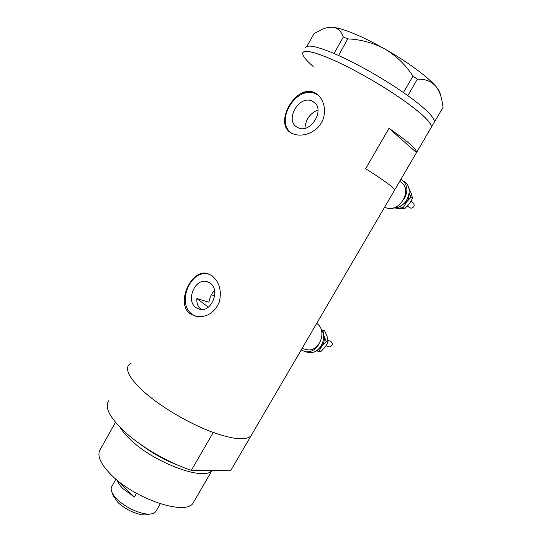 <?xml version="1.0" encoding="UTF-8"?>
<svg xmlns="http://www.w3.org/2000/svg" width="542" height="542" viewBox="0 0 542 542"><rect width="100%" height="100%" fill="white"/><g stroke="black" fill="none" stroke-linecap="round" stroke-linejoin="round"><path stroke-width="0.81" d="M211.387 294.76L214.666 295.864M200.913 309.116C197.864 306.664 196.522 303.154 196.882 298.581L208.961 302.246C209.632 297.633 211.488 293.683 214.517 290.39M400.05 181.604C414.278 189.192 398.533 215.16 384.698 207.085L384.678 207.071M316.691 323.418C327.856 330.383 319.502 352.483 306.758 349.712L304.57 349.129M209.991 282.992L206.59 281.501C194.653 278.27 185.601 300.844 196.055 307.721L200.032 309.414C211.942 312.165 220.499 289.475 209.991 282.992M312.388 101.279C299.123 94.078 283.927 120.886 297.49 127.39L297.633 127.465C310.37 135.012 326.27 108.739 313.127 101.686L312.388 101.279M317.985 109.979C310.031 113.285 305.681 119.375 304.936 128.264M314.672 92.736C295.749 83.19 272.585 124.646 291.853 133.257L291.887 133.278C300.336 137.729 314.495 133.928 320.972 123.515C327.51 113.088 324.414 98.685 316.081 93.515L314.672 92.736M318.466 95.365L316.406 94.152C296.996 83.732 273.629 121.374 291.799 133.352M211.732 275.539L206.895 273.378C191.333 269.137 175.337 303.324 190.188 313.804L196.848 316.575C207.125 317.436 214.625 312.558 219.361 301.955C221.888 290.593 219.347 281.786 211.732 275.539M209.354 274.184L208.778 274.049C190.364 268.866 176.211 303.622 192.302 314.387L196.163 316.447M365.654 168.691C384.671 180.832 394.339 187.932 394.657 189.991L416.554 152.519C416.9 149.314 407.706 141.252 388.98 128.325L365.654 168.691M191.353 470.341L213.23 432.489C190.676 424.332 162.437 407.93 145.5 393.16C130.473 379.718 124.877 370.328 128.725 365.003C124.877 370.328 130.473 379.718 145.5 393.16C161.584 407.069 187.22 422.299 209.124 430.924C232.071 439.467 246.061 441.046 251.109 435.66L230.635 470.754L191.353 470.341C168.569 462.882 140.52 446.574 124.064 431.229C109.477 417.238 104.382 407.089 108.766 400.775M416.554 152.519L431.29 127.289C431.818 125.541 429.894 122.445 425.511 118.007C413.919 106.239 382.645 85.175 353.472 69.877C324.258 54.512 303.459 48.069 302.727 53.062C303.859 49.363 313.994 51.659 333.134 59.945C353.303 68.909 380.68 84.464 400.938 98.495C421.784 113.264 431.906 122.865 431.29 127.289L430.89 127.973M302.334 92.79L303.493 93.671M305.099 93.21L303.852 92.208M416.513 152.641L388.98 128.325M434.054 122.655L434.25 122.221C434.826 120.399 432.936 117.228 428.587 112.722C423.966 107.993 417.055 102.309 407.848 95.663L403.397 92.519L412.997 76.097L417.293 79.207C424.704 78.793 430.707 80.975 435.314 85.744C438.397 89.396 440.558 94.084 441.798 99.816L443.105 107.228L434.054 122.655M417.293 79.207L407.848 95.663M407.808 95.622L406.351 94.593M347.761 38.889L338.533 55.474L333.994 53.475L343.303 37.005L347.761 38.889C360.911 39.444 373.357 42.859 385.098 49.119C396.337 55.901 405.633 64.891 412.997 76.097M338.445 55.419L336.948 54.762M404.955 93.603L403.492 92.574M335.525 54.139L334.035 53.482M306.826 46.517L314.055 33.563L322.334 29.288C326.101 27.669 329.536 26.971 332.625 27.195C337.666 27.927 341.223 31.192 343.303 37.005M327.734 27.547L332.625 27.195C344.028 28.672 361.514 35.975 385.098 49.119C406.886 61.483 427.096 76.368 435.314 85.744C438.214 89.03 439.833 91.639 440.158 93.576L441.005 96.788M403.397 92.519C384.149 79.112 358.16 64.274 338.533 55.474M333.994 53.475C316.169 46.077 306.697 44.234 305.593 47.933M302.727 53.062C302.429 55.677 305.925 60.162 313.215 66.524M196.882 298.581L208.318 307.118M140.297 444.176C151.868 452.956 164.416 459.962 177.939 465.199M198.121 470.415L204.564 470.483M211.807 470.558C204.632 481.194 154.951 463.241 130.879 440.097C126.008 435.578 122.465 431.391 120.236 427.536M193.995 501.506L193.243 502.793C186.726 516.106 135.276 499.521 111.225 474.88C100.175 463.586 96.571 455.023 100.399 449.189L115.473 422.326M128.725 365.003L131.171 363.16M148.101 514.473L146.354 514.819C139.165 515.848 124.965 509.643 117.79 502.258L113.203 495.679L111.767 491.804M115.934 479.175L111.964 486.181C111.008 487.543 110.9 489.304 111.638 491.465C112.499 493.85 114.294 496.418 117.031 499.175C125.473 507.854 142.241 515.178 150.629 513.972C153.115 513.681 154.849 512.854 155.825 511.506L156.231 510.801M134.369 497.048L117.289 480.347C118.027 482.868 119.931 485.639 122.993 488.674L134.369 497.048L136.489 493.335M411.032 201.339L413.153 202.904C415.05 205.445 414.366 207.22 411.08 208.236L409.637 207.64M403.722 181.326C415.152 187.329 407.008 208.772 393.641 207.891M401.371 179.497C407.692 184.436 408.566 190.987 404 199.144M400.104 206.339L406.602 201.881L411.093 197.227L409.21 193.155M409.068 194.246C409.142 196.983 408.322 199.531 406.602 201.881L403.404 207.45L399.027 206.834M408.607 187.532L411.236 193.419L412.557 198.325L409.352 203.887L404.894 208.507L399.813 208.623L393.81 207.891M404.894 208.507L403.404 207.45M412.557 198.325L411.093 197.227M327.924 340.444L330.613 341.25C333.391 343.662 333.018 345.525 329.502 346.839L329.028 346.704M321.027 329.089C328.262 338.079 319.279 354.8 308.5 352.517L308.337 352.49M319.13 343.824C315.898 349.631 311.399 352.273 305.627 351.765L301.156 350.003M323.249 334.089L323.852 335.64C324.841 339.387 324.184 342.883 321.894 346.114L326.311 341.521L323.852 335.64L322.93 330.261L321.636 330.024M318.981 348.784L321.894 346.114L319.021 351.128L316.616 350.681M322.93 330.261L324.685 330.816L327.131 336.65L328.066 342.043L325.186 347.049L320.796 351.609L316.291 350.945M320.796 351.609L319.021 351.128M328.066 342.043L326.311 341.521M306.758 349.712L302.057 348.459M208.616 282.186L206.59 281.501M208.778 274.049L206.895 273.378M251.109 435.66L394.657 189.991M317.802 94.918L316.081 93.515M315.01 103.183L313.127 101.686M431.29 127.289L434.25 122.221M193.243 502.793L211.983 470.558M146.354 514.819L150.629 513.972M155.825 511.506L160.256 503.809M410.064 207.945L407.482 206.089M308.5 352.517L305.627 351.765M329.475 346.833L326.033 345.85"/></g></svg>

